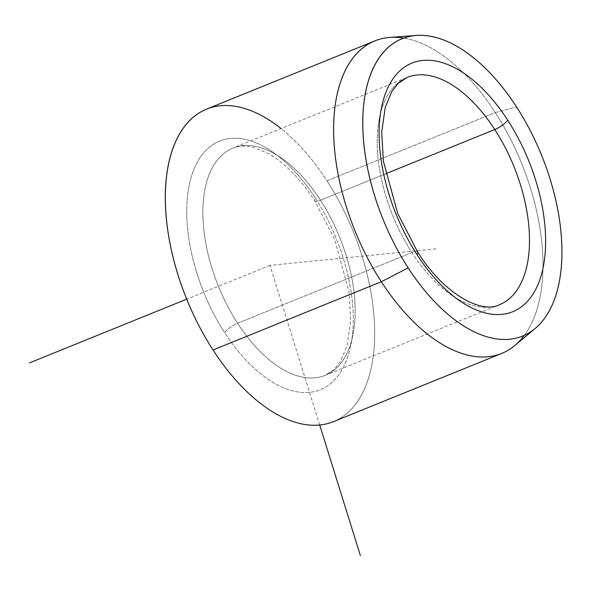 <?xml version="1.0" encoding="UTF-8"?>
<svg xmlns="http://www.w3.org/2000/svg" width="591" height="591" viewBox="0 0 591 591"><rect width="100%" height="100%" fill="white"/><g stroke="black" fill="none" stroke-linecap="round" stroke-linejoin="round"><path stroke-width="0.44" stroke-dasharray="2.96 2.22" d="M417.682 252.098A11.495 3.287 -32.9 0 0 411.912 252.571A122.647 65.357 67.9 0 0 499.432 304.72A122.647 65.357 -112.1 0 1 411.912 252.571A11.495 3.287 147.1 0 1 417.682 252.098M407.258 77.391A122.647 65.357 67.9 0 0 411.912 252.571L237.582 323.255A11.495 3.287 -32.9 0 0 224.683 332.681A134.15 71.481 67.9 0 0 339.825 373.327A134.15 71.481 67.9 0 0 315.321 198.111A11.495 3.287 -32.9 0 0 314.685 200.696A11.495 3.287 -32.9 0 0 320.455 200.223A122.647 65.357 -112.1 0 1 325.102 375.396A122.647 65.357 -112.1 0 1 237.582 323.255A122.647 65.357 -112.1 0 1 232.935 148.075A122.647 65.357 -112.1 0 1 320.455 200.223A11.495 3.287 147.1 0 1 314.685 200.696A11.495 3.287 147.1 0 1 315.321 198.111A134.15 71.481 67.9 0 0 200.179 157.465A134.15 71.481 67.9 0 0 224.683 332.681A11.495 3.287 147.1 0 1 237.582 323.255A122.647 65.357 67.9 0 0 325.102 375.396A122.647 65.357 67.9 0 0 320.455 200.223L385.591 173.813L320.455 200.223A122.647 65.357 67.9 0 0 232.935 148.075A122.647 65.357 67.9 0 0 237.582 323.255L411.912 252.571A122.647 65.357 -112.1 0 1 407.258 77.391L232.935 148.075C238.698 145.608 245.693 145.401 253.923 147.462L268.875 153.815C284.951 163.116 300.221 178.741 314.685 200.696L334.654 239.318L348.978 291.57L350.662 320.928L347.065 345.661L340.453 361.456L334.299 369.301L325.102 375.396L499.432 304.72M389.912 37.41A168.642 89.869 -112.1 0 1 495.288 112.563L516.556 106.934L495.288 112.563A168.642 89.869 -112.1 0 1 514.827 345.499M524.313 335.356A168.642 89.869 67.9 0 0 495.288 112.563L326.971 180.809A168.642 89.869 -112.1 0 1 333.368 421.678M206.636 109.106A168.642 89.869 -112.1 0 1 326.971 180.809L495.288 112.563A168.642 89.869 67.9 0 0 403.786 38.075M213.026 349.983A168.642 89.869 67.9 0 0 357.777 401.075A168.642 89.869 67.9 0 0 326.971 180.809A168.642 89.869 67.9 0 0 281.08 128.557M315.321 198.111A134.15 71.481 -112.1 0 1 339.825 373.327A134.15 71.481 -112.1 0 1 224.683 332.681A134.15 71.481 -112.1 0 1 200.179 157.465A134.15 71.481 -112.1 0 1 315.321 198.111M319.716 425.018L269.998 265.396L437.421 248.7M269.998 265.396L186.719 299.157"/><path stroke-width="0.89" d="M494.778 129.54A11.495 3.287 -32.9 0 0 507.684 120.113A134.15 71.481 -112.1 0 1 532.188 295.33A134.15 71.481 -112.1 0 1 417.039 254.684A11.495 3.287 -32.9 0 0 417.682 252.098A11.495 3.287 147.1 0 1 417.039 254.684A134.15 71.481 -112.1 0 1 392.535 79.467A134.15 71.481 -112.1 0 1 507.684 120.113A11.495 3.287 147.1 0 1 494.778 129.54A122.647 65.357 67.9 0 0 407.258 77.391A122.647 65.357 -112.1 0 1 494.778 129.54A122.647 65.357 -112.1 0 1 499.432 304.72A122.647 65.357 67.9 0 0 494.778 129.54L385.591 173.813L494.778 129.54M535.143 328.522L514.827 345.499A168.642 89.869 -112.1 0 1 381.343 281.737L408.167 267.863A160.427 85.488 67.9 0 0 535.143 328.522A160.427 85.488 67.9 0 0 516.556 106.934A160.427 85.488 67.9 0 0 416.315 35.438A160.427 85.488 67.9 0 0 408.167 267.863L381.343 281.737A168.642 89.869 -112.1 0 1 389.912 37.41L416.315 35.438M501.685 353.433L333.368 421.678A168.642 89.869 -112.1 0 1 213.026 349.983L381.343 281.737A168.642 89.869 67.9 0 0 501.685 353.433A168.642 89.869 67.9 0 0 524.313 335.356M381.343 281.737L213.026 349.983A168.642 89.869 -112.1 0 1 206.636 109.106L374.953 40.868A168.642 89.869 67.9 0 0 381.343 281.737M403.786 38.075A168.642 89.869 67.9 0 0 374.953 40.868M408.167 267.863A160.427 85.488 -112.1 0 1 378.861 58.324A160.427 85.488 -112.1 0 1 516.556 106.934A160.427 85.488 -112.1 0 1 545.862 316.473A160.427 85.488 -112.1 0 1 408.167 267.863M417.039 254.684A134.15 71.481 67.9 0 0 532.188 295.33A134.15 71.481 67.9 0 0 507.684 120.113A134.15 71.481 67.9 0 0 392.535 79.467A134.15 71.481 67.9 0 0 417.039 254.684M281.08 128.557A168.642 89.869 67.9 0 0 171.375 153.113A168.642 89.869 67.9 0 0 213.026 349.983M319.716 425.018L360.399 555.629M186.719 299.157L29.55 362.881M407.258 77.391L398.068 83.494L391.914 91.339L385.295 107.134L381.697 131.867L383.382 161.225L397.706 213.477L417.682 252.098C444.602 295.049 481.96 313.961 499.432 304.72"/></g></svg>
